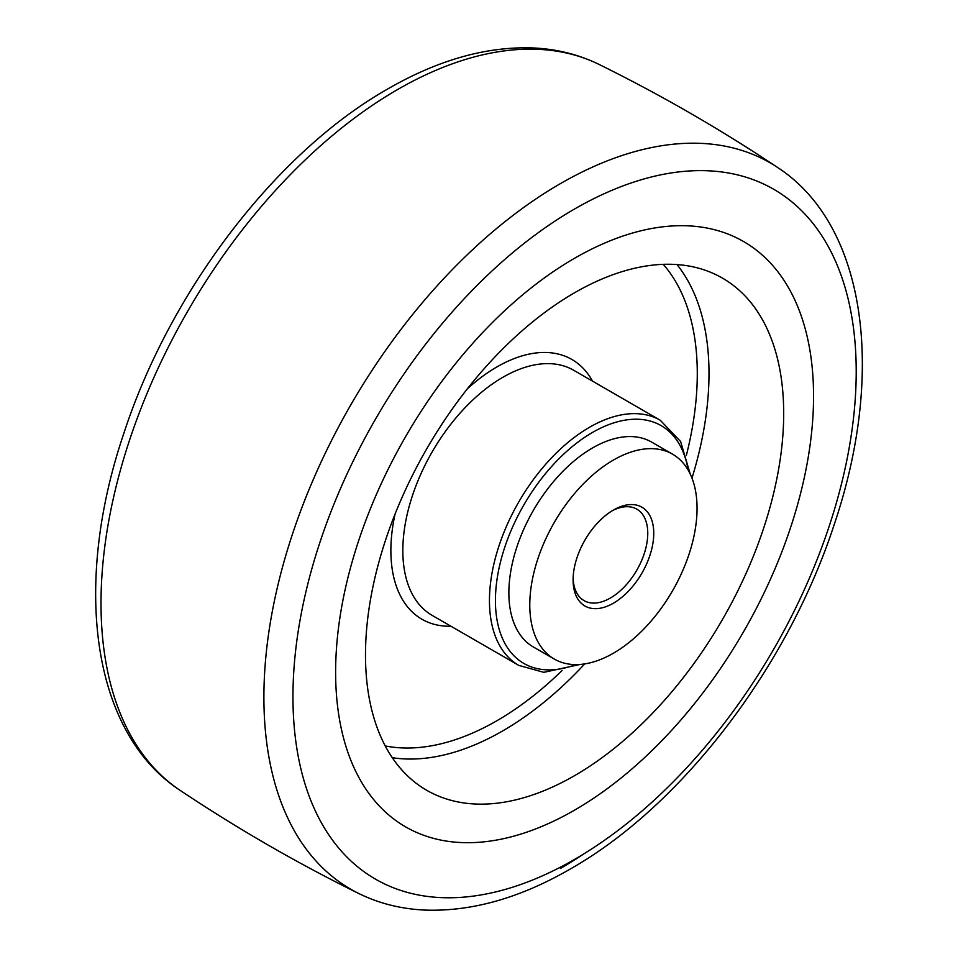 <?xml version="1.0" encoding="UTF-8"?>
<svg xmlns="http://www.w3.org/2000/svg" width="958" height="958" viewBox="0 0 958 958"><rect width="100%" height="100%" fill="white"/><g stroke="black" fill="none" stroke-linecap="round" stroke-linejoin="round"><path stroke-width="1.44" d="M574.584 810.133A337.958 195.121 120 0 0 795.368 512.326A337.958 195.121 120 0 0 743.564 241.524A337.958 195.121 120 0 0 574.584 258.253A337.958 195.121 120 0 0 353.813 556.071A337.958 195.121 120 0 0 405.617 826.874A337.958 195.121 120 0 0 574.584 810.133A337.958 195.121 120 0 0 795.368 512.326A337.958 195.121 120 0 0 743.564 241.524A337.958 195.121 120 0 0 574.584 258.253A337.958 195.121 120 0 0 353.813 556.071A337.958 195.121 120 0 0 405.617 826.874A337.958 195.121 120 0 0 574.584 810.133M573.124 578.129A52.81 30.488 120 0 0 584.033 600.618A52.81 30.488 120 0 0 610.438 598.008A52.81 30.488 120 0 0 644.926 551.473A52.81 30.488 120 0 0 636.83 509.165A52.81 30.488 120 0 0 611.899 510.961M613.419 603.181A57.025 32.931 120 0 0 653.751 533.331A57.025 32.931 120 0 0 613.419 510.051L613.419 510.051A57.025 32.931 120 0 0 573.1 579.901A57.025 32.931 120 0 0 613.419 603.181M672.564 454.176L651.656 442.105A118.289 68.293 120 0 0 592.511 447.961A118.289 68.293 120 0 0 515.236 552.203A118.289 68.293 120 0 0 533.366 646.985L554.275 659.056A118.289 68.293 120 0 0 613.419 653.2A118.289 68.293 120 0 0 690.694 548.958A118.289 68.293 120 0 0 672.564 454.176A118.289 68.293 120 0 0 613.419 460.044A118.289 68.293 120 0 0 536.145 564.274A118.289 68.293 120 0 0 554.275 659.056M574.584 775.645A295.711 170.728 120 0 0 768.843 511.404A295.711 170.728 120 0 0 718.368 275.88A295.711 170.728 120 0 0 574.584 292.753A295.711 170.728 120 0 0 382.517 549.664A295.711 170.728 120 0 0 422.765 787.871A295.711 170.728 120 0 0 574.584 775.645M574.584 209A398.289 229.956 120 0 0 292.956 696.789A398.289 229.956 120 0 0 574.584 859.398A398.289 229.956 120 0 0 856.212 371.596A398.289 229.956 120 0 0 574.584 209M560.442 183.613A419.376 242.123 120 0 0 284.382 560.358A419.376 242.123 120 0 0 358.807 893.527C379.248 903.55 401.45 909.07 425.4 910.1C471.899 911.645 520.182 897.957 570.214 869.062C681.665 805.941 787.488 667.379 833.891 525.487C885.515 373.943 866.894 225.884 777.884 167.662A419.376 242.123 120 0 0 560.442 183.613M180.116 790.362C91.106 732.128 72.485 584.081 124.109 432.537C170.512 290.633 276.335 152.083 387.786 88.95C437.638 60.162 485.754 46.475 532.121 47.9C556.251 48.87 578.608 54.402 599.193 64.497A419.376 242.123 120 0 0 397.558 89.561A419.376 242.123 120 0 0 125.773 451.925A419.376 242.123 120 0 0 180.116 790.362C237.44 828.634 297.004 863.026 358.807 893.527M560.442 868.451A419.376 242.123 120 0 0 583.877 853.853M518.769 665.379L432.142 615.371A141.521 81.705 120 0 1 410.443 501.968A141.521 81.705 120 0 1 502.902 377.26A141.521 81.705 120 0 1 573.65 370.243L660.278 420.263A141.521 81.705 120 0 0 589.529 427.268A141.521 81.705 120 0 0 497.07 551.976A141.521 81.705 120 0 0 518.769 665.379L543.821 672.336L580.189 664.433M688.155 470.103A137.293 79.263 120 0 0 592.511 432.441A137.293 79.263 120 0 0 495.789 590.739A137.293 79.263 120 0 0 575.866 664.601M592.499 381.128A149.963 86.579 120 0 0 496.927 366.914A149.963 86.579 120 0 0 467.336 388.852M385.224 745.923A283.352 163.59 120 0 0 496.927 720.715A283.352 163.59 120 0 0 562.071 670.528M686.395 455.194A283.352 163.59 120 0 0 663.259 264.336M392.277 757.694A291.795 168.464 120 0 0 502.663 730.93A291.795 168.464 120 0 0 584.727 663.906M691.987 478.126A291.795 168.464 120 0 0 676.983 264.564M395.091 513.979A149.963 86.579 120 0 0 450.979 626.245M599.193 64.497C660.996 94.998 720.56 129.39 777.884 167.662M690.179 473.935L680.599 441.482L660.278 420.263"/></g></svg>
